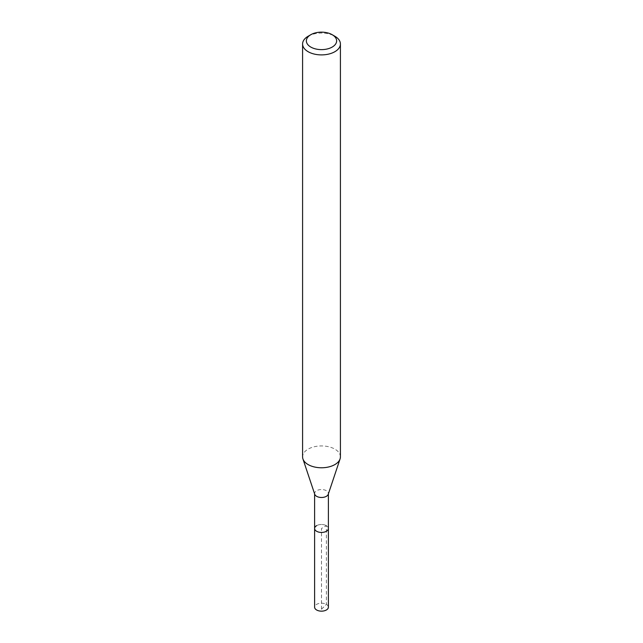 <?xml version="1.0" encoding="UTF-8"?>
<svg xmlns="http://www.w3.org/2000/svg" width="643" height="643" viewBox="0 0 643 643"><rect width="100%" height="100%" fill="white"/><g stroke="black" fill="none" stroke-linecap="round" stroke-linejoin="round"><path stroke-width="0.48" stroke-dasharray="3.21 2.41" d="M328.388 607.177A6.888 3.979 0 0 0 324.136 603.504A6.888 3.979 0 0 0 316.629 604.364A6.888 3.979 0 0 0 314.612 607.177M316.629 525.653A6.888 3.979 180 0 1 324.136 524.792A6.888 3.979 180 0 1 328.388 528.466A6.888 3.979 0 0 0 324.136 524.792A6.888 3.979 0 0 0 316.629 525.653A6.888 3.979 0 0 0 314.612 528.466M314.74 494.266A6.888 3.979 180 0 1 314.612 493.511A6.888 3.979 180 0 1 316.629 490.697A6.888 3.979 180 0 1 324.136 489.837A6.888 3.979 180 0 1 328.388 493.511A6.888 3.979 180 0 1 328.26 494.266M340.412 456.851A18.912 10.923 0 0 0 328.742 446.764A18.912 10.923 0 0 0 308.126 449.127A18.912 10.923 0 0 0 302.588 456.851M308.126 36.257A18.912 10.923 180 0 1 334.874 36.257M321.5 609.226L326.371 604.364L326.371 525.653L321.5 528.466L321.5 609.226"/><path stroke-width="0.96" d="M314.612 493.888L314.612 607.177A6.888 3.979 0 0 0 318.864 610.85A6.888 3.979 0 0 0 326.371 609.99A6.888 3.979 0 0 0 328.388 607.177L328.388 528.466A6.888 3.979 180 0 1 326.371 531.271A6.888 3.979 180 0 1 318.864 532.139A6.888 3.979 180 0 1 314.612 528.466A6.888 3.979 180 0 1 316.629 525.653M340.075 458.925L328.26 494.266A6.888 3.979 180 0 1 326.371 496.324A6.888 3.979 180 0 1 319.483 497.312A6.888 3.979 180 0 1 314.74 494.266L302.925 458.925A18.912 10.923 0 0 0 315.954 467.292A18.912 10.923 0 0 0 334.874 464.576A18.912 10.923 0 0 0 340.075 458.925A18.912 10.923 0 0 0 340.412 456.851L340.412 43.973A18.912 10.923 180 0 1 334.874 51.697A18.912 10.923 180 0 1 314.258 54.068A18.912 10.923 180 0 1 302.588 43.973A18.912 10.923 180 0 1 308.126 36.257L310.802 34.706A15.135 8.737 180 0 1 332.198 34.706A15.135 8.737 180 0 1 332.198 47.068A15.135 8.737 180 0 1 310.802 47.068A15.135 8.737 180 0 1 310.802 34.706L308.126 36.257M314.612 528.466A6.888 3.979 0 0 0 318.864 532.139A6.888 3.979 0 0 0 326.371 531.271A6.888 3.979 0 0 0 328.388 528.466L328.388 493.888M302.588 43.973L302.588 456.851A18.912 10.923 0 0 0 302.925 458.925M332.198 34.706L334.874 36.257A18.912 10.923 180 0 1 340.412 43.973"/></g></svg>
